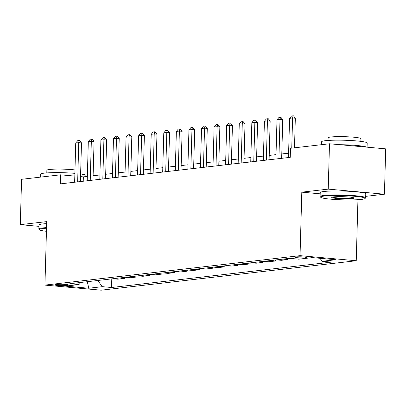<?xml version="1.0" encoding="UTF-8"?>
<svg xmlns="http://www.w3.org/2000/svg" width="406" height="406" viewBox="0 0 406 406"><rect width="100%" height="100%" fill="white"/><g stroke="black" fill="none" stroke-linecap="round" stroke-linejoin="round"><path stroke-width="0.61" d="M295.786 256.932A5.831 0.553 -178.4 0 0 294.817 257.206A5.831 0.553 -178.4 0 0 298.958 257.851A5.831 0.553 -178.4 0 0 305.505 257.81A5.831 0.553 -178.4 0 0 306.474 257.531A5.831 0.553 -178.4 0 0 302.333 256.886A5.831 0.553 -178.4 0 0 295.786 256.932M365.704 196.367L384.431 194.205L385.7 148.855L329.494 143.77L290.498 148.271L290.244 157.34L60.306 183.882L60.56 174.808L21.569 179.31L20.3 224.66L38.925 226.345M357.95 199.701L356.245 260.743L101.15 290.188L44.944 285.103L300.039 255.658L356.245 260.743M65.254 285.509L67.467 285.256A5.648 0.533 -178.4 0 0 68.406 284.987A5.648 0.533 -178.4 0 0 64.397 284.362A5.648 0.533 -178.4 0 0 58.048 284.403L55.835 284.657A5.648 0.533 -178.4 0 0 54.896 284.926A5.648 0.533 -178.4 0 0 58.911 285.55A5.648 0.533 -178.4 0 0 65.254 285.509L65.285 284.418M97.709 280.495L102.353 286.672L111.543 287.504L331.418 262.124L322.227 261.291L319.969 258.287M102.353 286.672L88.767 288.24L65.371 286.123L78.957 284.555L80.946 282.434M322.227 261.291L335.813 259.723L312.417 257.607L298.831 259.175L289.64 258.343L69.766 283.723L78.957 284.555M384.431 194.205L328.226 189.12L329.494 143.77M328.226 189.12L301.81 192.165L300.039 255.658M44.944 285.103L46.715 221.61L20.3 224.66M87.341 176.412L83.347 176.874L80.545 176.62M74.811 176.102L60.56 174.808M288.6 153.179L281.789 153.965M276.019 154.63L269.214 155.417M263.443 156.087L256.633 156.868M250.862 157.538L244.052 158.325M238.286 158.99L231.476 159.776M225.706 160.441L218.895 161.228M213.13 161.892L206.319 162.679M200.549 163.344L193.738 164.131M187.968 164.795L181.162 165.582M175.392 166.247L168.581 167.033M162.811 167.698L156.005 168.485M150.235 169.15L143.425 169.936M137.654 170.601L130.844 171.388M125.078 172.058L118.268 172.839M112.498 173.509L105.687 174.296M99.922 174.961L93.111 175.747M83.225 181.233L83.347 176.874M111.543 287.504L111.787 278.871M112.898 278.744L117.796 279.186L124.337 278.43L124.363 277.42M294.538 258.784L289.001 258.414M282.962 259.114L287.859 259.556L287.884 258.546M287.859 259.556L281.317 260.312L276.425 259.87M270.386 260.566L275.278 261.007L275.309 259.997M275.278 261.007L268.736 261.763L263.844 261.322M257.805 262.017L262.702 262.459L262.728 261.449M262.702 262.459L256.161 263.215L251.263 262.773M245.229 263.469L250.121 263.91L250.152 262.9M250.121 263.91L243.58 264.666L238.687 264.225M232.648 264.92L237.546 265.362L237.571 264.352M237.546 265.362L231.004 266.118L226.106 265.676M220.072 266.372L224.965 266.818L224.995 265.803M224.965 266.818L218.423 267.569L213.531 267.128M207.491 267.823L212.384 268.27L212.414 267.255M212.384 268.27L205.847 269.021L200.95 268.579M194.916 269.274L199.808 269.721L199.833 268.711M199.808 269.721L193.266 270.472L188.374 270.031M182.335 270.731L187.227 271.172L187.257 270.163M187.227 271.172L180.685 271.929L175.793 271.482M169.754 272.182L174.651 272.624L174.676 271.614M174.651 272.624L168.109 273.38L163.217 272.933M157.178 273.634L162.07 274.075L162.101 273.065M162.07 274.075L155.528 274.832L150.636 274.39M144.597 275.085L149.494 275.527L149.52 274.517M149.494 275.527L142.953 276.283L138.055 275.841M132.021 276.537L136.913 276.978L136.944 275.968M136.913 276.978L130.372 277.734L125.479 277.293M119.44 277.988L124.337 278.43M87.305 281.698L88.767 288.24M301.81 192.165L320.182 193.829M74.638 182.228L75.734 143.013L77.693 140.669L79.206 140.496L78.754 142.663L81.489 142.912L80.408 181.558M75.734 143.013L78.754 142.663L77.658 181.878M79.206 140.496L79.662 140.537L81.489 142.912M87.219 180.777L88.315 141.562L90.274 139.217L91.781 139.045L91.335 141.212L94.07 141.461L92.989 180.107M88.315 141.562L91.335 141.212L90.239 180.426M91.781 139.045L92.238 139.085L94.07 141.461M99.8 179.32L100.891 140.106L102.855 137.766L104.362 137.593L103.911 139.76L106.646 140.009L105.565 178.655M100.891 140.106L103.911 139.76L102.814 178.975M104.362 137.593L104.819 137.634L106.646 140.009M112.376 177.869L113.472 138.654L115.431 136.315L116.943 136.142L116.492 138.309L119.227 138.553L118.146 177.204M113.472 138.654L116.492 138.309L115.395 177.523M116.943 136.142L117.395 136.183L119.227 138.553M124.957 176.417L126.053 137.203L128.012 134.863L129.519 134.685L129.067 136.858L131.803 137.101L130.722 175.752M126.053 137.203L129.067 136.858L127.976 176.072M129.519 134.685L129.976 134.731L131.803 137.101M46.533 228.233A22.239 2.106 -178.4 0 0 43.077 228.522A22.239 2.106 -178.4 0 0 39.473 229.781A22.239 2.106 -178.4 0 0 46.446 231.318M39.473 229.781L38.946 229.228A22.787 2.157 1.6 0 1 38.849 229.02A22.787 2.157 1.6 0 1 42.635 227.939A22.787 2.157 1.6 0 1 46.548 227.619M40.295 177.148L40.377 174.235A22.787 2.157 1.6 0 1 44.168 173.154A22.787 2.157 1.6 0 1 74.887 173.347M46.797 172.915L46.873 170.241A16.407 1.553 1.6 0 1 49.598 169.464A16.407 1.553 1.6 0 1 74.983 169.936M38.849 229.02L38.961 225.031A22.787 2.157 1.6 0 1 42.747 223.945A22.787 2.157 1.6 0 1 46.66 223.63M80.621 173.971A22.787 2.157 1.6 0 1 85.935 175.509L85.905 176.58M324.338 196.057A22.239 2.106 -178.4 0 0 320.735 197.316A22.239 2.106 -178.4 0 0 337.452 199.63A22.239 2.106 -178.4 0 0 361.401 199.412A22.239 2.106 -178.4 0 0 364.994 198.554A22.239 2.106 -178.4 0 0 350.312 195.956A22.239 2.106 -178.4 0 0 324.338 196.057M320.735 197.316L320.207 196.763A22.787 2.157 1.6 0 1 320.106 196.555A22.787 2.157 1.6 0 1 323.897 195.474A22.787 2.157 1.6 0 1 349.48 195.306A22.787 2.157 1.6 0 1 365.664 197.829A22.787 2.157 1.6 0 1 365.552 198.032L364.994 198.554M333.605 196.895A11.119 1.056 1.6 0 1 345.577 196.788A11.119 1.056 1.6 0 1 353.936 197.945A11.119 1.056 1.6 0 1 352.134 198.575A11.119 1.056 1.6 0 1 339.147 198.625A11.119 1.056 1.6 0 1 331.809 197.326A11.119 1.056 1.6 0 1 333.605 196.895M332.473 197.072A10.571 1 -178.4 0 0 340.72 198.113A10.571 1 -178.4 0 0 351.697 197.986A10.571 1 -178.4 0 0 353.286 197.656M321.557 144.683L321.638 141.77A22.787 2.157 1.6 0 1 325.424 140.689A22.787 2.157 1.6 0 1 351.012 140.527A22.787 2.157 1.6 0 1 367.191 143.044L367.075 147.17M328.058 140.451L328.129 137.776A16.407 1.553 1.6 0 1 330.86 137A16.407 1.553 1.6 0 1 349.282 136.878A16.407 1.553 1.6 0 1 360.929 138.695L360.858 141.369M320.106 196.555L320.217 192.566A22.787 2.157 1.6 0 1 324.008 191.48A22.787 2.157 1.6 0 1 349.591 191.317A22.787 2.157 1.6 0 1 365.776 193.835L365.664 197.829M339.812 144.703A22.787 2.157 1.6 0 1 366.598 147.124M137.532 174.966L138.629 135.751L140.588 133.412L142.1 133.234L141.648 135.406L144.384 135.65L143.303 174.301M138.629 135.751L141.648 135.406L140.552 174.616M142.1 133.234L142.552 133.275L144.384 135.65M150.113 173.514L151.21 134.3L153.169 131.96L154.676 131.783L154.224 133.95L156.96 134.198L155.884 172.849M151.21 134.3L154.224 133.95L153.133 173.164M154.676 131.783L155.133 131.823L156.96 134.198M162.689 172.063L163.785 132.848L165.744 130.504L167.257 130.331L166.805 132.498L169.541 132.747L168.46 171.398M163.785 132.848L166.805 132.498L165.709 171.713M167.257 130.331L167.714 130.372L169.541 132.747M175.27 170.611L176.366 131.397L178.325 129.052L179.833 128.88L179.386 131.047L182.116 131.295L181.04 169.947M176.366 131.397L179.386 131.047L178.29 170.261M179.833 128.88L180.289 128.92L182.116 131.295M187.846 169.16L188.942 129.945L190.901 127.601L192.414 127.428L191.962 129.595L194.697 129.844L193.616 168.495M188.942 129.945L191.962 129.595L190.866 168.81M192.414 127.428L192.87 127.469L194.697 129.844M200.427 167.708L201.523 128.494L203.482 126.149L204.989 125.977L204.543 128.144L207.273 128.392L206.197 167.039M201.523 128.494L204.543 128.144L203.447 167.358M204.989 125.977L205.446 126.017L207.273 128.392M213.008 166.257L214.099 127.042L216.063 124.698L217.57 124.525L217.119 126.692L219.854 126.941L218.773 165.587M214.099 127.042L217.119 126.692L216.022 165.907M217.57 124.525L218.027 124.566L219.854 126.941M225.584 164.806L226.68 125.591L228.639 123.246L230.151 123.074L229.7 125.241L232.435 125.49L231.354 164.136M226.68 125.591L229.7 125.241L228.603 164.455M230.151 123.074L230.603 123.114L232.435 125.49M238.165 163.349L239.256 124.134L241.22 121.795L242.727 121.622L242.275 123.789L245.011 124.038L243.93 162.684M239.256 124.134L242.275 123.789L241.184 163.004M242.727 121.622L243.184 121.663L245.011 124.038M250.741 161.898L251.837 122.683L253.796 120.343L255.308 120.171L254.856 122.338L257.592 122.582L256.511 161.233M251.837 122.683L254.856 122.338L253.76 161.552M255.308 120.171L255.76 120.212L257.592 122.582M263.321 160.446L264.418 121.232L266.377 118.892L267.884 118.714L267.432 120.886L270.168 121.13L269.092 159.781M264.418 121.232L267.432 120.886L266.341 160.101M267.884 118.714L268.341 118.76L270.168 121.13M275.897 158.995L276.993 119.78L278.952 117.441L280.465 117.263L280.013 119.435L282.749 119.679L281.668 158.33M276.993 119.78L280.013 119.435L278.917 158.644M280.465 117.263L280.922 117.304L282.749 119.679M288.478 157.543L289.574 118.329L291.533 115.989L293.041 115.811L292.594 117.979L295.324 118.227L294.502 147.809M289.574 118.329L292.594 117.979L291.752 148.124M293.041 115.811L293.497 115.852L295.324 118.227M67.482 284.667L67.467 285.256"/></g></svg>
